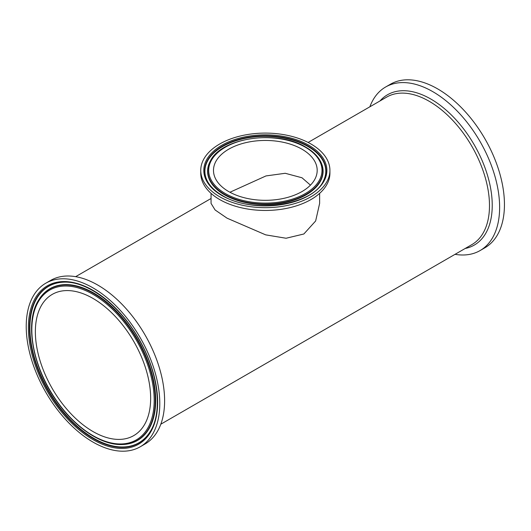 <?xml version="1.0" encoding="UTF-8"?>
<svg xmlns="http://www.w3.org/2000/svg" width="531" height="531" viewBox="0 0 531 531"><rect width="100%" height="100%" fill="white"/><g stroke="black" fill="none" stroke-linecap="round" stroke-linejoin="round"><path stroke-width="0.8" d="M455.04 254.329A94.438 54.527 -120 0 0 480.064 250.579L484.889 247.791A94.438 54.527 -120 0 0 484.889 138.744A94.438 54.527 -120 0 0 390.451 84.217L385.625 87.004A94.438 54.527 -120 0 0 369.861 106.797M480.064 250.579A94.438 54.527 -120 0 0 480.064 141.531A94.438 54.527 -120 0 0 385.625 87.004M319.629 193.364L319.629 203.413L315.653 220.962L303.858 233.992L286.083 238.246L265.692 234.861L227.082 218.188L215.101 209.971L211.053 203.413L211.053 193.364M329.924 170.385L329.924 173.166A64.583 37.289 180 0 1 290.052 207.614A64.583 37.289 180 0 1 219.668 199.537A64.583 37.289 180 0 1 200.758 173.166L200.758 170.385A64.583 37.289 180 0 1 265.341 133.095A64.583 37.289 180 0 1 329.924 170.385A64.583 37.289 180 0 1 290.052 204.833A64.583 37.289 180 0 1 219.668 196.749A64.583 37.289 180 0 1 200.758 170.385M302 149.211A51.852 29.935 180 0 1 317.186 170.385A51.852 29.935 180 0 1 265.341 200.32A51.852 29.935 180 0 1 213.489 170.385A51.852 29.935 180 0 1 245.495 142.726A51.852 29.935 180 0 1 302 149.211M93.005 442.104A94.438 54.527 60 0 1 31.309 358.883A94.438 54.527 60 0 1 45.785 283.209A94.438 54.527 60 0 1 140.23 337.736A94.438 54.527 60 0 1 140.224 446.783A94.438 54.527 60 0 1 93.005 442.104M35.365 331.716A81.522 47.067 60 0 1 52.244 294.393A81.522 47.067 60 0 1 133.766 341.46A81.522 47.067 60 0 1 133.766 435.593A81.522 47.067 60 0 1 70.948 413.755A81.522 47.067 60 0 1 35.365 331.716M45.785 283.209L50.611 280.421A94.438 54.527 60 0 1 145.049 334.948A94.438 54.527 60 0 1 145.049 443.996L140.224 446.783M310.449 185.14L302 177.772L285.227 173.285L265.991 175.927L229.93 192.249M308.119 142.447L386.668 97.1A85.179 49.177 60 0 1 429.254 101.315A85.179 49.177 60 0 1 484.903 176.378A85.179 49.177 60 0 1 471.847 244.632L160.813 424.203M465.163 248.488A86.779 50.106 -120 0 0 489.562 183.115A86.779 50.106 -120 0 0 430.873 99.071A86.779 50.106 -120 0 0 379.984 100.956M221.825 195.508A61.543 35.531 0 0 0 324.786 179.578A61.543 35.531 0 0 0 249.411 136.062A61.543 35.531 0 0 0 221.825 195.508M222.456 195.627A60.647 35.013 180 0 1 207.488 181.376A60.647 35.013 180 0 1 233.892 140.927A60.647 35.013 180 0 1 308.219 146.111A60.647 35.013 180 0 1 323.187 181.376C312.228 205.517 251.833 214.199 222.31 195.454C215.367 191.406 210.429 186.713 207.488 181.376M207.588 181.549A60.448 34.9 180 0 1 234.131 141.359A60.448 34.9 180 0 1 308.08 146.569A60.448 34.9 180 0 1 323.094 181.549M305.405 147.253A56.658 32.71 180 0 1 280.003 201.979A56.658 32.71 180 0 1 210.608 161.915A56.658 32.71 180 0 1 305.405 147.253M210.435 160.893A57.56 33.227 0 0 0 265.341 204.096A57.56 33.227 0 0 0 320.246 160.893C317.326 155.623 312.54 151.056 305.889 147.2C277.806 129.571 221.42 137.423 210.435 160.893L210.249 161.238A57.753 33.347 180 0 1 210.342 161.066M320.339 161.066A57.753 33.347 180 0 1 320.432 161.238A57.753 33.347 180 0 1 295.289 199.756A57.753 33.347 180 0 1 224.5 194.824A57.753 33.347 180 0 1 210.249 161.238M93.005 439.622A91.398 52.768 -120 0 0 148.979 359.998A91.398 52.768 -120 0 0 37.037 295.369A91.398 52.768 -120 0 0 93.005 439.622M93.429 438.646A90.502 52.25 60 0 1 31.276 346.451A90.502 52.25 60 0 1 63.846 282.153C87.821 280.952 120.351 305.71 139.275 339.973C158.338 373.001 162.831 412.01 150.173 431.67A90.502 52.25 60 0 1 93.429 438.646M150.273 431.504A90.303 52.138 60 0 1 93.755 438.294A90.303 52.138 60 0 1 31.76 346.444A90.303 52.138 60 0 1 64.045 282.147M93.005 294.353A86.513 49.947 60 0 1 145.985 430.9A86.513 49.947 60 0 1 40.031 369.729A86.513 49.947 60 0 1 93.005 294.353M93.429 293.377A87.409 50.465 -120 0 0 38.617 300.115C24.399 322.051 32.404 366.908 56.167 400.44C74.619 427.428 101.189 445.356 121.997 444.54A87.409 50.465 -120 0 0 153.459 382.426A87.409 50.465 -120 0 0 93.429 293.377M38.723 299.949A87.608 50.584 60 0 1 38.823 299.783A87.608 50.584 60 0 1 93.755 293.032A87.608 50.584 60 0 1 153.924 382.28A87.608 50.584 60 0 1 122.395 444.527A87.608 50.584 60 0 1 122.196 444.533M211.053 198.488L75.634 276.671M320.246 160.893L320.432 161.238M121.997 444.54L122.395 444.527M38.617 300.115L38.823 299.783"/></g></svg>
